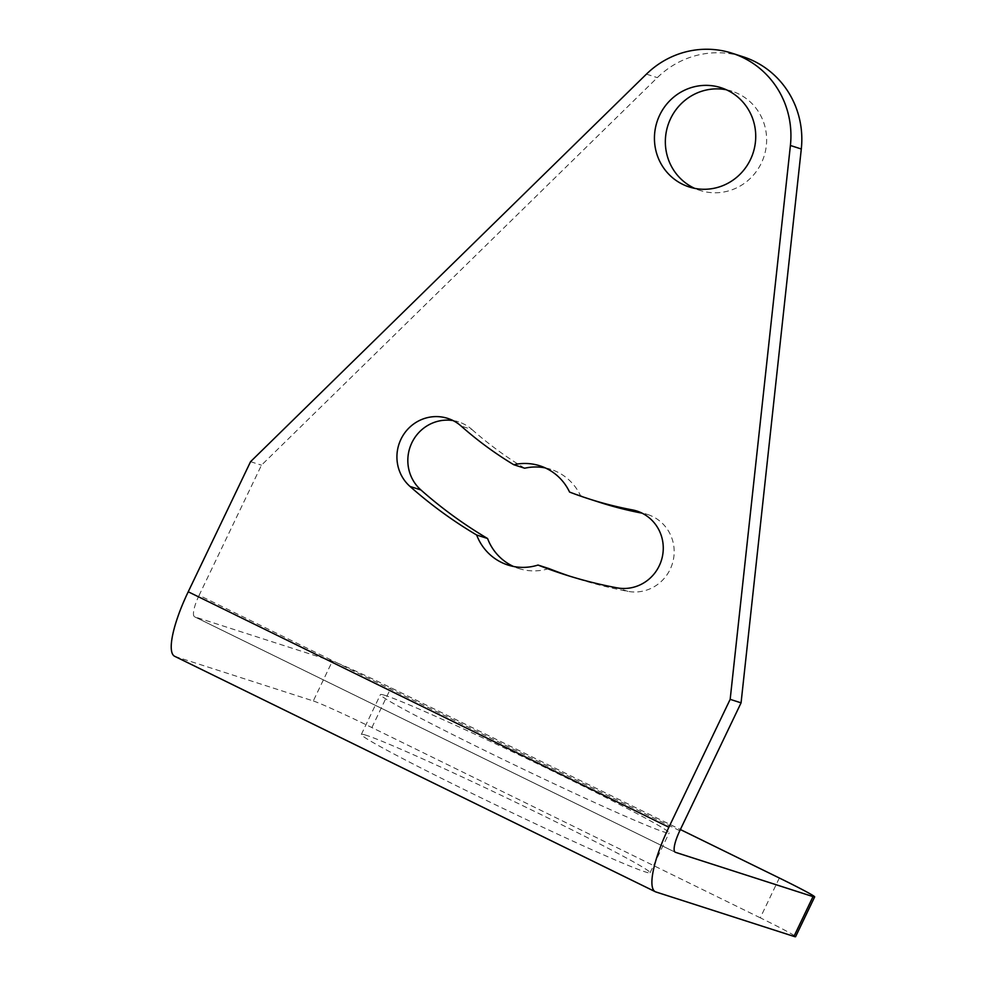 <?xml version="1.0" encoding="UTF-8"?>
<svg xmlns="http://www.w3.org/2000/svg" width="986" height="986" viewBox="0 0 986 986"><rect width="100%" height="100%" fill="white"/><g stroke="black" fill="none" stroke-linecap="round" stroke-linejoin="round"><path stroke-width="0.74" stroke-dasharray="4.93 3.7" d="M679.798 830.742L199.123 595.298L261.475 465.182L657.317 77.647A88.321 85.585 107.8 0 1 743.05 56.757M726.399 89.788A52.11 50.496 107.8 0 1 731.957 91.217A52.11 50.496 107.8 0 1 761.365 163.047A52.11 50.496 107.8 0 1 700.023 190.421A52.11 50.496 107.8 0 1 694.674 188.351M545.233 467.906A52.11 50.496 107.8 0 1 550.792 469.336A52.11 50.496 107.8 0 1 580.471 495.564A379.77 368.012 107.8 0 0 599.611 502.33M636.82 511.019L647.728 514.532A39.748 38.516 107.8 0 0 643.168 513.373A379.77 368.012 107.8 0 1 642.083 513.176M647.728 514.532A39.748 38.516 107.8 0 1 672.883 561.835A39.748 38.516 107.8 0 1 627.922 591.353A459.266 445.031 107.8 0 1 575.245 577.993A459.266 445.031 107.8 0 1 569.809 576.206M548.931 568.565A52.11 50.496 107.8 0 1 518.858 568.54A52.11 50.496 107.8 0 1 513.509 566.469M453.042 420.578A39.748 38.516 107.8 0 1 458.626 421.909A39.748 38.516 107.8 0 1 471.986 429.526L461.078 426.014M524.675 468.227A379.77 368.012 107.8 0 1 471.986 429.526M199.123 595.298A22.074 5.398 116.1 0 0 194.612 616.805A22.074 5.398 116.1 0 0 194.784 616.866L332.356 661.162A52.997 1.824 25.6 0 1 390.961 687.772L680.377 829.534M174.658 656.294A66.235 16.207 116.1 0 0 175.2 656.503L313.289 700.96L332.356 661.162M250.567 461.67L261.475 465.182M779.334 878.008L760.268 917.818A52.997 1.824 -154.4 0 1 795.591 936.7M760.268 917.818L371.895 727.569A52.997 1.824 25.6 0 0 313.289 700.96M366.311 735.297A160.077 5.497 25.6 0 0 361.344 734.41A160.077 5.497 25.6 0 0 485.543 799.979A160.077 5.497 25.6 0 0 645.103 871.858A160.077 5.497 25.6 0 0 650.07 872.746A160.077 5.497 25.6 0 0 525.871 807.189A160.077 5.497 25.6 0 0 366.311 735.297M385.378 695.5A160.077 5.497 25.6 0 0 380.411 694.612A160.077 5.497 25.6 0 0 504.61 760.169A160.077 5.497 25.6 0 0 664.17 832.061A160.077 5.497 25.6 0 0 669.137 832.948A160.077 5.497 25.6 0 0 544.938 767.379A160.077 5.497 25.6 0 0 385.378 695.5M569.563 492.051L580.471 495.564M675.102 852.15L194.784 616.866M655.863 891.948L175.2 656.503M371.895 727.569L390.961 687.772M646.422 74.135L657.317 77.647M643.168 513.373L641.196 512.745M627.922 591.353L617.026 587.841M194.612 616.805L675.274 852.249M361.344 734.41L380.411 694.612M650.07 872.746L669.137 832.948M721.049 87.717L731.957 91.217M689.115 186.921L700.023 190.421M539.897 465.823L550.792 469.336M564.349 574.481L575.245 577.993M507.95 565.027L518.858 568.54M447.73 418.397L458.626 421.909"/><path stroke-width="1.48" d="M668.89 827.229L730.17 699.345L741.065 702.858L679.798 830.742A22.074 5.398 116.1 0 0 675.274 852.249A22.074 5.398 116.1 0 0 675.447 852.311L813.019 896.607L793.952 936.404L655.863 891.948A66.235 16.207 116.1 0 1 655.333 891.738A66.235 16.207 116.1 0 1 668.89 827.229L188.227 591.785A66.235 16.207 116.1 0 0 174.658 656.294L655.333 891.738M730.17 699.345L790.402 145.484A88.321 85.585 107.8 0 0 732.154 53.244A88.321 85.585 107.8 0 0 646.422 74.135L250.567 461.67L188.227 591.785M659.708 115.091A52.11 50.496 107.8 0 1 721.049 87.717A52.11 50.496 107.8 0 1 750.457 159.547A52.11 50.496 107.8 0 1 689.115 186.921A52.11 50.496 107.8 0 1 659.708 115.091M641.196 512.745L632.26 509.873A39.748 38.516 107.8 0 1 636.82 511.019A39.748 38.516 107.8 0 1 661.976 558.322A39.748 38.516 107.8 0 1 617.026 587.841A459.266 445.031 107.8 0 1 564.349 574.481A459.266 445.031 107.8 0 1 538.023 565.052A52.11 50.496 107.8 0 1 507.95 565.027A52.11 50.496 107.8 0 1 476.657 535.004A459.266 445.031 107.8 0 1 410.016 486.443A39.748 38.516 107.8 0 1 402.054 437.118A39.748 38.516 107.8 0 1 447.73 418.397A39.748 38.516 107.8 0 1 461.078 426.014A379.77 368.012 107.8 0 0 513.768 464.726A52.11 50.496 107.8 0 1 539.897 465.823A52.11 50.496 107.8 0 1 569.563 492.051A379.77 368.012 107.8 0 0 588.704 498.817L599.611 502.33A379.77 368.012 107.8 0 0 642.083 513.176M632.26 509.873A379.77 368.012 107.8 0 1 588.704 498.817M732.154 53.244L743.05 56.757A88.321 85.585 107.8 0 1 801.298 148.997L741.065 702.858M694.674 188.351A52.11 50.496 107.8 0 1 670.616 118.603A52.11 50.496 107.8 0 1 726.399 89.788M513.768 464.726L524.675 468.227A52.11 50.496 107.8 0 1 545.233 467.906M569.809 576.206A459.266 445.031 107.8 0 1 548.931 568.565L538.023 565.052M513.509 566.469A52.11 50.496 107.8 0 1 487.565 538.504A459.266 445.031 107.8 0 1 420.911 489.956A39.748 38.516 107.8 0 1 411.618 443.281A39.748 38.516 107.8 0 1 453.042 420.578M680.377 829.534L779.334 878.008A52.997 1.824 -154.4 0 1 814.67 896.903L795.591 936.7A52.997 1.824 -154.4 0 1 793.952 936.404M814.67 896.903A52.997 1.824 -154.4 0 1 813.019 896.607M476.657 535.004L487.565 538.504M790.402 145.484L801.298 148.997M420.911 489.956L410.016 486.443"/></g></svg>

